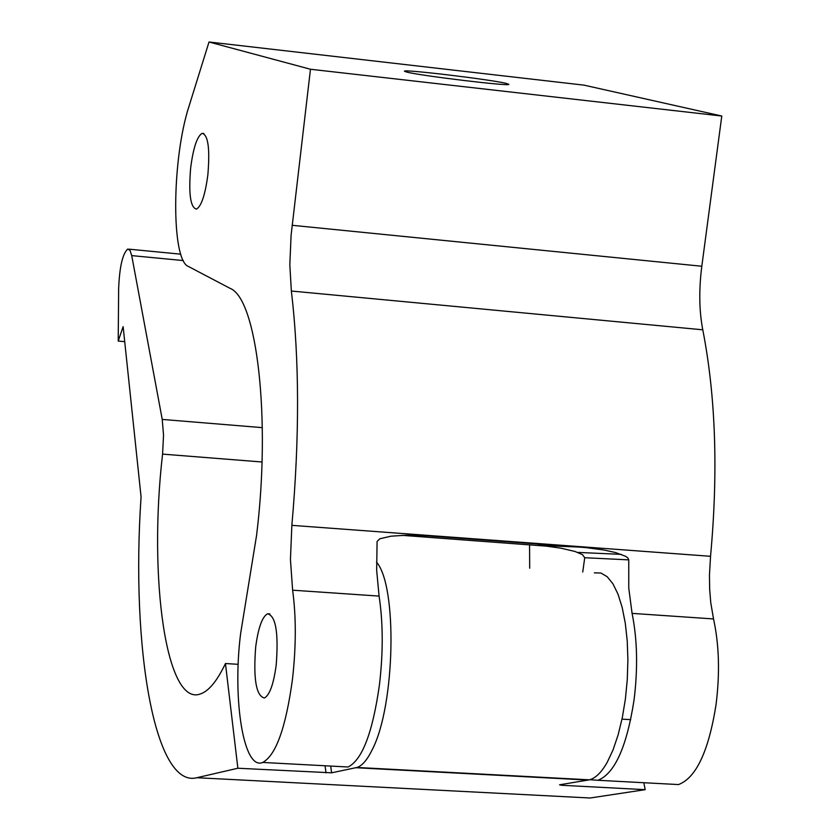 <?xml version="1.0" encoding="UTF-8"?>
<svg xmlns="http://www.w3.org/2000/svg" width="840" height="840" viewBox="0 0 840 840"><rect width="100%" height="100%" fill="white"/><g stroke="black" fill="none" stroke-linecap="round" stroke-linejoin="round"><path stroke-width="1.26" d="M207.858 174.835C210.053 148.565 208.131 134.736 202.104 133.339C197.096 136.364 193.284 147.819 190.68 167.727C188.486 193.82 190.407 207.617 196.455 209.108C201.411 206.189 205.212 194.765 207.858 174.835M276.203 665.028C278.681 632.793 275.782 615.72 267.529 613.799C262.185 616.791 258.248 627.827 255.696 646.916C253.208 678.899 256.116 695.929 264.411 698.009C269.693 695.111 273.619 684.117 276.203 665.028M240.618 633.601C232.218 699.941 243.705 770.857 262.721 762.447C275.951 755.286 285.863 727.598 292.457 679.371C296.163 646.548 296.226 616.823 292.625 590.195L290.441 559.545L291.858 525.346C299.618 437.535 299.45 359.425 291.354 291.029L289.821 264.779L291.092 235.295L310.464 69.248L209.013 42L189.178 105.725C171.738 158.666 170.972 260.053 188.349 266.438L230.108 288.372C256.956 298.61 271.047 418.215 256.567 535.447L240.618 633.601M341.618 766.647L348.086 766.994C362.24 759.938 372.697 732.49 379.47 684.642C383.25 652.071 383.114 622.555 379.082 596.096L376.667 570.318L377.087 541.485L379.764 538.797L390.978 536.183L406.224 535.227L425.25 535.689L586.026 547.606L603.865 550L615.573 552.562L625.663 556.332L627.889 557.97L628.761 559.871L584.735 557.718L582.456 554.642L575.001 551.471L560.91 548.174L546.462 546.147L402.014 535.343M506.32 83.433L508.798 84.326C511.245 86.688 419.895 75.705 406.497 72.009L404.429 71.211C402.633 68.943 491.4 79.601 506.32 83.433M589.859 779.709L598.006 780.287C614.775 773.535 626.787 746.792 634.043 700.056C637.99 668.231 637.34 639.335 632.079 613.379L628.761 588.095L628.761 559.871M670.373 784.13L678.51 784.571C696.087 777.913 708.582 751.401 715.995 705.023C719.996 673.428 719.177 644.742 713.528 618.944L710.755 602.658L709.663 589.281L709.453 575.295L710.535 556.3C718.316 471.733 715.732 396.228 702.775 329.805C699.153 310.905 698.827 289.716 701.81 266.248L721.78 116.025L583.989 85.145L209.013 42M584.735 557.718L582.74 572.029M310.464 69.248L721.78 116.025M238.192 664.314L225.456 663.537C217.172 680.841 208.929 690.932 200.718 693.829C166.383 707.763 148.134 578.812 162.572 454.115L163.537 435.131L162.236 419.423L131.722 255.612L130.011 250.352L127.712 249.049C122.567 253.796 119.543 266.952 118.639 288.53L118.22 341.072L123.133 326.655L141.067 496.881C130.746 648.669 154.917 788.76 196.875 777.714L237.867 768.243L225.456 663.537M529.694 568.228L529.557 544.75M330.687 766.059L331.611 772.811L357.021 767.466C362.292 765.702 367.406 759.675 372.362 749.396C395.178 705.505 397.593 585.869 376.499 562.107M594.363 572.859L600.915 573.027L607.194 576.712L612.958 583.842L618.03 594.216L622.188 607.499L625.296 623.259L627.228 640.941L627.9 659.925L627.28 679.508L625.401 698.985L622.314 717.644L618.146 734.811L613.063 749.857L607.236 762.279C601.555 772.307 595.623 778.155 589.449 779.825L559.555 784.802L561.876 785.284L645.183 789.663L643.818 782.723M196.875 777.714L590.111 798L645.183 789.663M118.22 341.072L124.709 341.649M331.611 772.811L237.867 768.243M292.625 590.195L379.082 596.096M632.079 613.379L713.528 618.944M291.858 525.346L710.535 556.3M291.354 291.029L702.775 329.805M292.12 225.288L701.81 266.248M429.041 535.941L409.122 535.206M580.02 547.092L537.716 545.36M162.572 454.115L262.017 461.99M356.003 767.728L588.252 780.077M162.236 419.423L262.322 427.644M131.722 255.612L183.33 260.568M326.025 772.884L325.059 765.765M561.729 784.445L561.876 785.284M202.104 133.339L203.816 133.529M267.529 613.799L269.903 613.956M262.721 762.447L348.086 766.994M598.006 780.287L678.51 784.571M621.296 554.369L577.731 552.405M357.021 767.466L589.449 779.825M128.867 249.155L180.779 254.173M630.714 719.649L622.01 719.135"/></g></svg>
